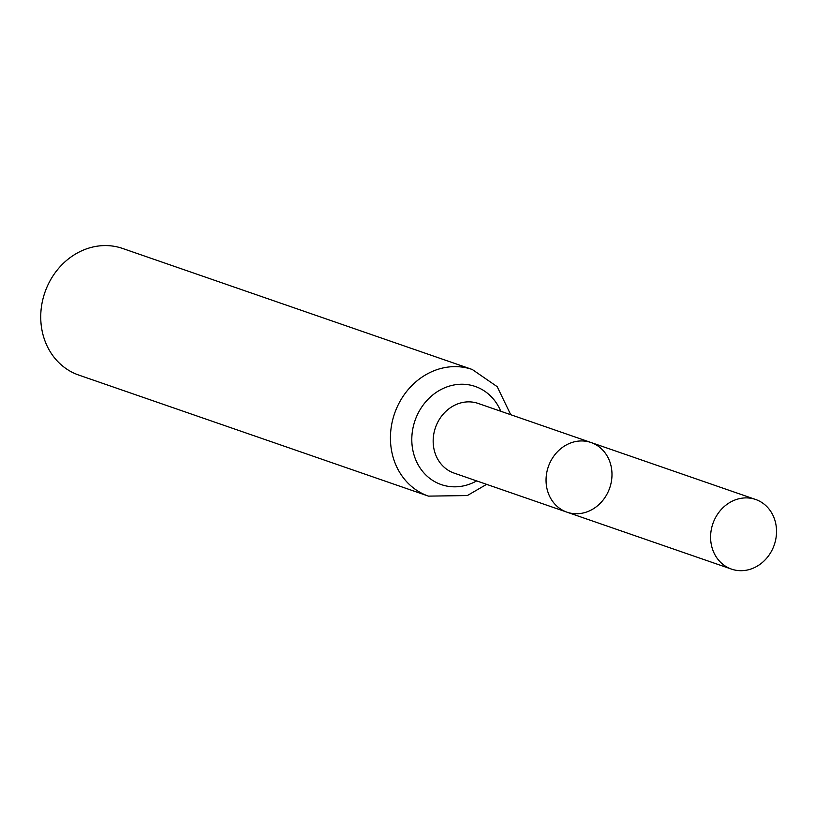 <?xml version="1.0" encoding="UTF-8"?>
<svg xmlns="http://www.w3.org/2000/svg" width="815" height="815" viewBox="0 0 815 815"><rect width="100%" height="100%" fill="white"/><g stroke="black" fill="none" stroke-linecap="round" stroke-linejoin="round"><path stroke-width="1.22" d="M607.847 492.474A36.848 32.478 -70.9 0 1 566.965 512.166A36.848 32.478 -70.9 0 1 548.332 466.72A36.848 32.478 -70.9 0 1 591.069 442.525A36.848 32.478 -70.9 0 1 607.847 492.474M428.456 496.121A66.993 59.047 109.1 0 1 394.582 413.5A66.993 59.047 109.1 0 1 472.293 369.501L122.596 248.453A66.993 59.047 109.1 0 0 44.886 292.453A66.993 59.047 109.1 0 0 78.77 375.073L428.456 496.121L467.321 495.561L486.616 484.344M566.965 512.166L454.077 473.087A36.848 32.478 109.1 0 1 435.444 427.641A36.848 32.478 109.1 0 1 478.191 403.445L591.069 442.525A36.848 32.478 109.1 0 0 550.196 462.207A36.848 32.478 109.1 0 0 566.965 512.166L731.513 569.115A36.848 32.478 -70.9 0 1 714.735 519.165A36.848 32.478 -70.9 0 1 755.617 499.473A36.848 32.478 -70.9 0 1 774.25 544.919A36.848 32.478 -70.9 0 1 731.513 569.115M500.777 411.259A51.926 45.762 109.1 0 0 439.631 390.283A51.926 45.762 109.1 0 0 415.65 459.589A51.926 45.762 109.1 0 0 476.663 480.901M472.293 369.501L497.191 386.667L510.72 414.703M591.069 442.525L755.617 499.473"/></g></svg>
